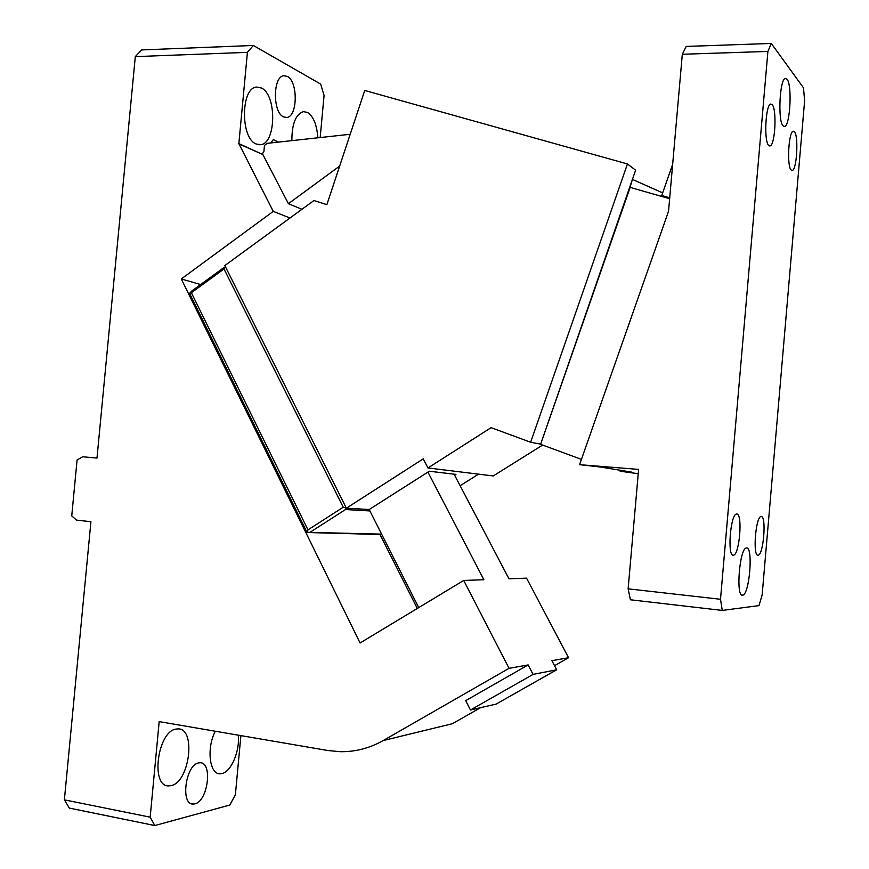 <?xml version="1.0" encoding="UTF-8"?>
<svg xmlns="http://www.w3.org/2000/svg" width="869" height="869" viewBox="0 0 869 869"><rect width="100%" height="100%" fill="white"/><g stroke="black" fill="none" stroke-linecap="round" stroke-linejoin="round"><path stroke-width="1.3" d="M283.544 116.88L286.683 117.467C297.665 117.033 298.252 81.556 287.313 76.429L283.902 75.722C272.801 76.146 272.529 112.47 283.544 116.88M320.172 137.552L324.072 95.449L320.683 84.097L253.335 45.47L247.415 52.357L238.856 143.613L261.982 154.15L263.883 151.706L264.469 145.405L267.217 143.331L350.207 134.271M270.704 142.95L273.29 139.637L278.449 142.103M317.804 137.813C316.946 124.919 313.513 116.457 307.496 112.438L303.422 111.634C295.677 114.295 291.843 123.963 291.886 140.637M261.406 87.986L256.605 87.063C240.659 87.682 240.355 138.388 256.17 143.993L260.428 144.699C276.136 144.058 277.059 94.971 261.406 87.986M64.382 799.849L69.346 808.094L154.812 825.55L150.174 817.175L64.382 799.849L90.919 521.704L76.57 520.118L71.736 515.893L77.091 459.951L82.631 456.779L96.991 458.072L135.303 56.615L141.625 49.924L253.335 45.47M240.887 735.619L235.39 794.701L229.85 805.031L154.812 825.55M379.97 534.5L417.305 608.463M554.531 665.687L568.554 657.724L526.549 578.146L508.962 578.797L454.074 474.17M480.622 707.659L452.38 723.703L383.131 740.584C369.673 748.198 355.432 751.902 340.431 751.707L327.895 750.523L159.179 721.618L150.174 817.175M135.303 56.615L247.415 52.357M427.928 472.106L483.87 579.721L463.709 580.459L509.049 668.326L383.131 740.584M463.709 580.459L360.081 642.984L181.284 278.96L273.257 211.373L238.856 143.613M238.302 143.613L261.982 154.15M215.338 731.242C206.344 747.861 209.429 774.594 220.074 773.779L221.899 773.573C231.208 771.857 240.05 750.783 238.247 735.163M170.987 785.641C189.779 782.404 196.351 727.701 177.863 728.917L176.298 729.058C157.582 730.764 150.087 787.162 168.814 785.88L170.987 785.641M194.841 803.858L193.19 804.064C180.165 804.911 185.575 764.655 198.675 762.917L200.022 762.776C212.916 761.961 207.984 801.327 194.841 803.858M181.284 278.96L200.652 284.532M273.257 211.373L289.996 218M568.554 657.724L551.913 660.69L556.681 669.782L496.08 704.107L470.455 710.006L533.077 674.387L528.156 664.926L465.719 700.631L470.455 710.006M509.049 668.326L528.156 664.926M339.66 166.077L288.41 203.694L301.956 209.277M346.373 508.18L423.246 458.865L427.972 467.957L491.104 427.657L530.644 442.256L627.451 163.959L364.73 90.463L326.874 204.649L313.937 200.533L224.821 265.556L346.373 508.18L369.184 509.527L418.728 607.605M288.41 203.694L262.384 153.628M556.681 669.782L533.077 674.387M742.56 595.178C735.641 597.166 739.53 548.317 746.319 548.002L746.634 547.959C753.401 547.057 749.469 594.613 742.734 595.156L742.56 595.178M803.499 87.856L804.618 100.837L762.146 594.95L758.985 605.617L722.269 610.418L720.51 599.273L767.903 51.434L771.303 43.45L803.499 87.856M772.193 104.682C777.049 109.548 775.126 145.525 770.01 145.927L768.685 145.405C763.742 141.256 765.589 104.345 770.76 104.052L772.193 104.682M791.127 170.02C786.717 166.381 788.596 131.415 793.223 131.208L794.418 131.73C798.752 136.02 796.808 170.161 792.235 170.454L791.127 170.02M761.309 516.523C766.61 516.186 763.514 554.824 758.202 555.204L757.974 555.226C752.576 556.279 755.639 516.783 760.983 516.544L761.309 516.523M736.836 514.024C742.821 513.698 739.552 554.683 733.545 555.182L733.273 555.215C727.168 556.345 730.394 514.394 736.445 514.046L736.836 514.024M783.034 125.799C777.625 120.824 779.71 78.666 785.402 78.384L787.053 79.198C792.354 85.119 790.16 126.048 784.555 126.45L783.034 125.799M767.903 51.434L682.317 54.258L668.533 211.319L579.569 464.676L638.617 469.401L628.124 588.834L630.416 599.773L722.269 610.418M628.124 588.834L720.51 599.273M638.237 473.714L620.118 471.215L632.035 472.182L600.262 467.001L579.569 464.676M682.317 54.258L686.195 46.426L771.303 43.45M620.444 470.292L620.118 471.215M669.717 197.795L661.733 195.514L663.742 197.024L630.144 187.4L540.605 444.331L581.426 459.375M669.641 198.708L663.742 197.024M672.649 164.35L661.733 195.514M629.569 187.552L630.144 187.4M627.451 163.959L635.619 170.183L540.605 444.331M427.972 467.957L493.244 475.951L542.614 445.069M454.628 475.213L455.943 474.387L429.286 471.237L369.184 509.527M478.547 474.148L460.135 485.717M190.137 294.515L189.627 293.287L191.691 291.072L224.245 267.326L225.886 267.685M223.985 268.966L191.365 292.734L307.984 529.862L343.233 507.224L223.985 268.966L225.049 267.467M189.627 293.287L191.365 292.734M306.703 531.73L307.083 532.317L307.984 529.862M381.708 534.316L380.481 534.511M381.61 534.131L307.083 532.317M310.298 532.132L345.525 509.538L369.901 510.939M345.525 509.538L345.384 507.735L343.233 507.224M345.384 507.735L345.808 507.04M630.036 187.432L632.393 179.459M662.656 192.875L632.773 179.568M530.644 442.256L540.203 444.026M285.553 117.489L286.683 117.467M258.723 144.721L260.428 144.699M217.869 773.377L220.074 773.779M166.196 785.38L168.814 785.88M193.19 804.064L191.408 803.716M733.545 555.182L732.784 555.106M770.01 145.927L769.456 145.927M758.202 555.204L757.572 555.139M784.555 126.45L783.968 126.461M742.734 595.156L741.898 595.059M189.8 293.831L306.887 532.1M380.492 534.511L308.973 532.556"/></g></svg>
